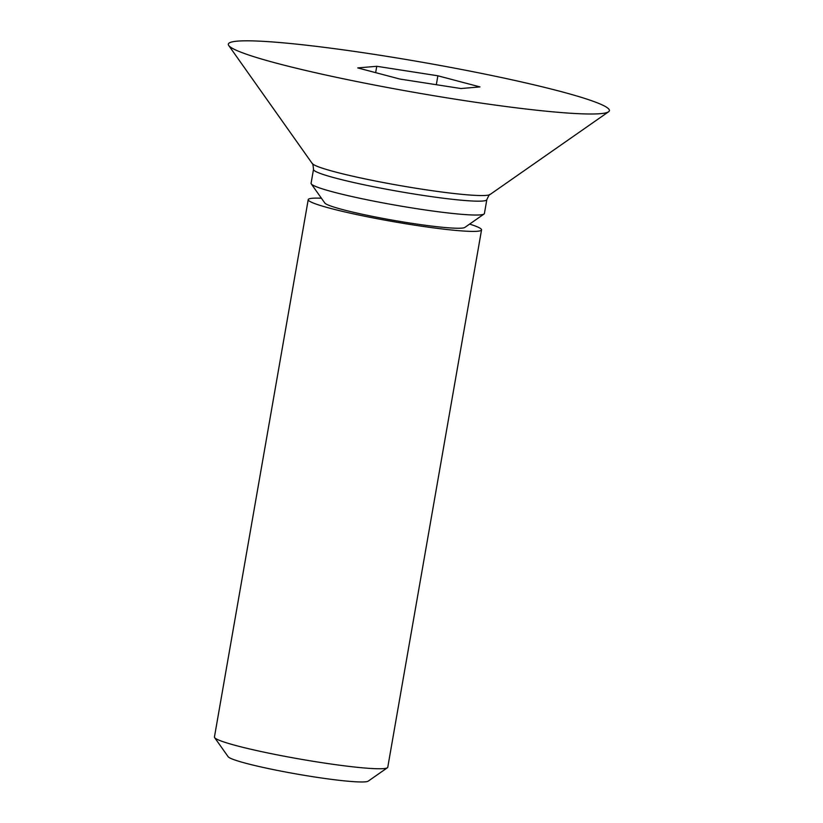 <?xml version="1.0" encoding="UTF-8"?>
<svg xmlns="http://www.w3.org/2000/svg" width="823" height="823" viewBox="0 0 823 823"><rect width="100%" height="100%" fill="white"/><g stroke="black" fill="none" stroke-linecap="round" stroke-linejoin="round"><path stroke-width="1.23" d="M469.614 224.093A87.968 7.057 -170.1 0 1 481.548 229.884A87.968 7.057 -170.1 0 1 477.453 231.253A87.968 7.057 -170.1 0 1 380.956 219.412A87.968 7.057 -170.1 0 1 308.224 199.639A87.968 7.057 -170.1 0 1 312.318 198.271A87.968 7.057 -170.1 0 1 321.412 198.22M308.224 199.639L214.443 736.996A87.968 7.057 9.9 0 0 214.618 737.603A87.968 7.057 9.9 0 0 290.622 757.407A87.968 7.057 9.9 0 0 383.672 768.61A87.968 7.057 9.9 0 0 387.386 767.756A87.968 7.057 9.9 0 0 387.767 767.242L481.548 229.884M214.618 737.603L228.146 756.718A71.303 5.72 9.9 0 0 289.747 772.776A71.303 5.72 9.9 0 0 365.175 781.85A71.303 5.72 9.9 0 0 368.19 781.15L387.386 767.756M313.501 169.404A87.968 7.057 -170.1 0 0 386.224 189.177A87.968 7.057 -170.1 0 0 482.731 201.018A87.968 7.057 -170.1 0 0 486.825 199.65L484.408 213.517A87.968 7.057 -170.1 0 1 484.027 214.031L464.82 227.436A71.303 5.72 -170.1 0 1 461.816 228.125A71.303 5.72 -170.1 0 1 386.388 219.052A71.303 5.72 -170.1 0 1 324.787 202.993L311.259 183.879A87.968 7.057 -170.1 0 1 311.084 183.272L313.501 169.404C313.11 164.981 312.678 163.005 312.215 163.479A90.551 7.263 9.9 0 0 390.441 183.868A90.551 7.263 9.9 0 0 486.218 195.39A90.551 7.263 9.9 0 0 490.045 194.516L608.557 111.784A193.415 15.514 -170.1 0 1 600.389 113.667A193.415 15.514 -170.1 0 1 395.822 89.049A193.415 15.514 -170.1 0 1 228.722 45.491A193.415 15.514 -170.1 0 1 237.322 41.15A193.415 15.514 -170.1 0 1 457.043 68.607A193.415 15.514 -170.1 0 1 608.557 111.784M484.027 214.031A87.968 7.057 -170.1 0 1 480.313 214.885A87.968 7.057 -170.1 0 1 387.263 203.693A87.968 7.057 -170.1 0 1 311.259 183.879M437.877 75.788L479.974 86.909L460.952 88.534L399.834 79.039L357.748 67.918L376.759 66.293L437.877 75.788L436.324 84.707M375.648 72.65L376.759 66.293M486.825 199.65C488.687 195.627 489.757 193.909 490.045 194.516M312.215 163.479L228.722 45.491"/></g></svg>
